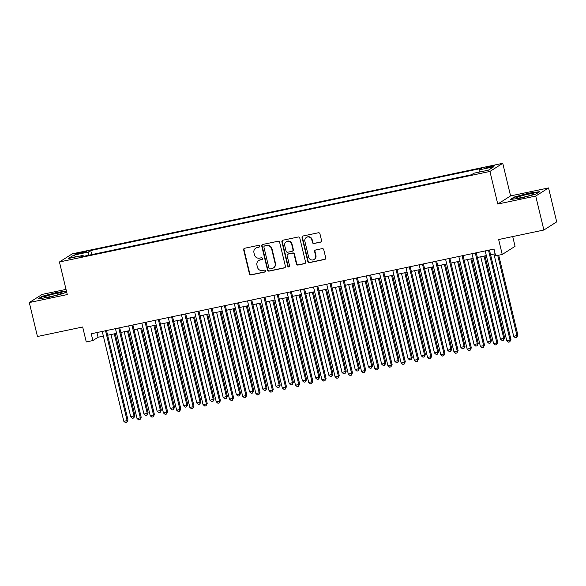 <?xml version="1.0" encoding="UTF-8"?>
<svg xmlns="http://www.w3.org/2000/svg" width="586" height="586" viewBox="0 0 586 586"><rect width="100%" height="100%" fill="white"/><g stroke="black" fill="none" stroke-linecap="round" stroke-linejoin="round"><path stroke-width="0.88" d="M259.554 246.105A0.967 0.923 -122.4 0 0 258.419 245.366L244.648 248.259A1.377 1.319 -122.4 0 0 243.673 249.863L249.431 273.86A1.377 1.319 -122.4 0 0 251.05 274.922L264.821 272.029A0.967 0.923 -122.4 0 0 265.502 270.9A0.967 0.923 -122.4 0 0 264.374 270.161L262.587 270.534A4.41 4.219 -122.4 0 1 257.415 267.143L256.939 265.143A4.41 4.219 -122.4 0 1 260.059 260.001L261.847 259.627A0.967 0.923 -122.4 0 0 262.528 258.507A0.967 0.923 -122.4 0 0 261.393 257.759L259.613 258.14A4.41 4.219 -122.4 0 1 254.441 254.742L253.958 252.742A4.41 4.219 -122.4 0 1 257.086 247.607L258.865 247.233A0.967 0.923 -122.4 0 0 259.554 246.105M491.324 166.087A4.49 0.44 -13.5 0 0 485.853 167.838A4.49 0.44 -13.5 0 0 489.105 167.493A4.49 0.44 -13.5 0 0 494.584 165.743A4.49 0.44 -13.5 0 0 491.324 166.087M320.593 242.165A1.377 1.319 -122.4 0 0 321.567 240.56L319.949 233.829A1.377 1.319 -122.4 0 0 318.337 232.767L303.043 235.982A1.377 1.319 -122.4 0 0 302.061 237.586L307.826 261.583A1.377 1.319 -122.4 0 0 309.445 262.645L324.739 259.43A1.377 1.319 -122.4 0 0 325.713 257.825L323.758 249.687A1.377 1.319 -122.4 0 0 322.146 248.632L315.598 250.01A1.377 1.319 -122.4 0 0 314.623 251.614L315.59 255.643A3.684 3.523 -122.4 0 1 314.096 259.488A3.684 3.523 -122.4 0 1 308.654 257.1L304.867 241.307A3.684 3.523 -122.4 0 1 306.353 237.462A3.684 3.523 -122.4 0 1 311.796 239.85L312.433 242.479A1.377 1.319 -122.4 0 0 314.045 243.542L320.938 241.945A1.377 1.319 -122.4 0 0 321.172 241.871M66.02 289.389L42.119 294.421L29.3 302.552L37.453 336.51L82.677 326.995L86.267 341.938L92.874 340.554L91.24 333.756L494.005 249.065L495.639 255.855L502.239 254.47L515.057 246.332L512.713 236.576M535.729 196.061L548.547 187.93L510.582 195.907L497.763 204.045L535.729 196.061L543.881 230.02L498.649 239.528L502.239 254.47M497.763 204.045L489.933 171.449L59.442 261.971L72.261 253.841L502.759 163.311L489.933 171.449M29.3 302.552L67.265 294.568L59.442 261.971M279.639 242.304A1.377 1.319 -122.4 0 0 278.028 241.242L262.726 244.457A1.377 1.319 -122.4 0 0 261.752 246.061L267.516 270.058A1.377 1.319 -122.4 0 0 269.128 271.12L284.422 267.905A1.377 1.319 -122.4 0 0 285.404 266.3L279.639 242.304M282.884 240.216L298.179 237A1.377 1.319 -122.4 0 1 299.798 238.062L305.555 262.059A1.377 1.319 -122.4 0 1 304.581 263.663L298.032 265.04A1.377 1.319 -122.4 0 1 296.421 263.986L294.084 254.251A1.377 1.319 -122.4 0 0 292.465 253.189L288.122 254.104A1.377 1.319 -122.4 0 0 287.147 255.708L289.579 265.839A0.967 0.923 -122.4 0 1 289.191 266.842A0.967 0.923 -122.4 0 1 287.763 266.22L281.91 241.828A1.377 1.319 -122.4 0 1 282.884 240.216M548.547 187.93L556.7 221.882L543.881 230.02M78.319 253.855L81.227 253.247A4.351 0.432 -13.5 0 0 86.53 251.548A4.351 0.432 -13.5 0 0 83.373 251.885L80.472 252.493A4.351 0.432 -13.5 0 0 75.169 254.192A4.351 0.432 -13.5 0 0 78.319 253.855M479.143 172.116L479.172 169.874L481.597 168.336L90.72 250.53L88.288 252.068L88.252 255.342M479.172 169.874L493.698 166.82L488.431 170.16L473.906 173.214L471.481 174.76L80.597 256.954L83.022 255.408L68.496 258.463L73.763 255.122L88.288 252.068M510.582 195.907L502.759 163.311M92.874 340.554L98.067 337.25L103.378 336.137M107.626 335.243L116.577 333.361M120.833 332.467L129.784 330.585M134.04 329.691L142.991 327.808M147.24 326.915L156.198 325.032M160.447 324.131L169.405 322.249M173.654 321.355L182.605 319.473M186.861 318.579L195.812 316.696M200.068 315.803L209.019 313.92M213.267 313.027L222.226 311.144M226.474 310.25L235.433 308.368M239.681 307.474L248.632 305.592M252.888 304.698L261.839 302.815M266.095 301.922L275.046 300.039M279.295 299.146L288.253 297.263M292.502 296.37L301.453 294.487M305.709 293.593L314.66 291.711M318.916 290.81L327.867 288.927M332.115 288.034L341.074 286.151M345.322 285.257L354.281 283.375M358.529 282.481L367.481 280.599M371.736 279.705L380.688 277.823M384.943 276.929L393.895 275.046M398.143 274.153L407.102 272.27M411.35 271.377L420.308 269.494M424.557 268.6L433.508 266.718M437.764 265.824L446.715 263.942M450.971 263.048L459.922 261.166M464.171 260.265L473.129 258.382M477.378 257.488L486.329 255.606M490.585 254.712L495.133 253.76M96.939 332.562L98.067 337.25M91.702 254.617L90.72 250.53M83.564 256.324L83.022 255.408M75.609 256.968L73.763 255.122M66.438 291.117L56.739 292.429L42.067 296.333L38.2 298.779L49.019 297.329L63.691 293.425L66.555 291.601M539.647 191.703L528.828 193.153L514.156 197.057L510.296 199.511L521.108 198.053L535.787 194.149L539.647 191.703M42.163 296.75L42.067 296.333M514.259 197.475L514.156 197.057M259.32 246.984A0.967 0.923 -122.4 0 1 259.217 247.014L257.43 247.387A4.41 4.219 -122.4 0 0 256.097 247.929L255.745 248.149M258.726 260.55L259.071 260.33A4.41 4.219 -122.4 0 1 260.411 259.781L262.191 259.408A0.967 0.923 -122.4 0 0 262.294 259.378M244.413 248.332A1.377 1.319 -122.4 0 0 244.018 249.643L249.775 273.64A1.377 1.319 -122.4 0 0 251.394 274.702L265.165 271.809A0.967 0.923 -122.4 0 0 265.275 271.779M262.491 244.53A1.377 1.319 -122.4 0 0 262.096 245.842L267.861 269.838A1.377 1.319 -122.4 0 0 269.479 270.9L284.774 267.685A1.377 1.319 -122.4 0 0 285.008 267.612M264.601 246.025A0.967 0.923 -122.4 0 0 263.92 247.145L268.974 268.212A0.967 0.923 -122.4 0 0 270.109 268.952L271.985 268.556A4.41 4.219 -122.4 0 0 275.112 263.422L271.655 249.021A4.41 4.219 -122.4 0 0 266.484 245.629L264.953 245.805A0.967 0.923 -122.4 0 0 264.66 245.922L264.308 246.142M273.325 268.014L273.669 267.795A4.41 4.219 -122.4 0 0 275.457 263.202L275.112 263.422M264.953 245.805L266.828 245.409A4.41 4.219 -122.4 0 1 271.999 248.801L275.457 263.202M287.704 254.273L288.056 254.053A1.377 1.319 -122.4 0 1 288.473 253.885L292.81 252.969A1.377 1.319 -122.4 0 1 294.428 254.031L296.765 263.766A1.377 1.319 -122.4 0 0 298.384 264.821L304.925 263.444A1.377 1.319 -122.4 0 0 305.167 263.37M282.65 240.297A1.377 1.319 -122.4 0 0 282.254 241.608L288.114 266A0.967 0.923 -122.4 0 0 289.352 266.718M291.66 244.15A3.684 3.523 -122.4 0 0 286.217 241.769A3.684 3.523 -122.4 0 0 284.723 245.607L286.063 251.174A1.377 1.319 -122.4 0 0 287.675 252.236L292.018 251.321A1.377 1.319 -122.4 0 0 292.993 249.717L291.66 244.15L292.004 243.93A3.684 3.523 -122.4 0 0 286.561 241.549L286.217 241.769M292.436 251.152L292.78 250.933A1.377 1.319 -122.4 0 0 293.344 249.497L292.993 249.717M292.004 243.93L293.344 249.497M306.353 237.462L306.705 237.242A3.684 3.523 -122.4 0 1 312.148 239.63L312.778 242.26A1.377 1.319 -122.4 0 0 314.396 243.322L320.938 241.945M314.096 259.488L314.448 259.268A3.684 3.523 -122.4 0 0 315.935 255.423L315.59 255.643M315.363 250.083A1.377 1.319 -122.4 0 0 314.968 251.394L315.935 255.423M302.808 236.055A1.377 1.319 -122.4 0 0 302.413 237.367L308.17 261.363A1.377 1.319 -122.4 0 0 309.789 262.425L325.084 259.21A1.377 1.319 -122.4 0 0 325.318 259.137M110.974 334.54L130.751 416.895L134.919 415.65L115.23 333.646M134.919 415.65L133.747 418.008L134.048 416.199L114.277 333.844M133.747 418.008L132.421 418.287L130.751 416.895M105.553 330.753L127.118 420.602L123.822 421.297L102.25 331.442M106.498 330.548L127.99 420.052L127.118 420.602L126.818 422.411L125.492 422.689L123.822 421.297M127.99 420.052L126.818 422.411M55.194 293.718A9.127 0.901 -13.5 0 0 44.236 297.395A9.127 0.901 -13.5 0 0 50.689 296.575A9.127 0.901 -13.5 0 0 61.72 293.198A9.127 0.901 -13.5 0 0 55.194 293.718M39.167 298.655L42.463 296.56L56.681 292.773L66.518 291.447M518.727 196.728A9.127 0.901 -13.5 0 0 516.332 198.127A9.127 0.901 -13.5 0 0 522.478 197.372A9.127 0.901 -13.5 0 0 531.341 195.028A9.127 0.901 -13.5 0 0 533.809 193.929A9.127 0.901 -13.5 0 0 529.012 194.105A9.127 0.901 -13.5 0 0 518.727 196.728M511.256 199.379L514.559 197.284L528.777 193.505L538.966 192.135M124.181 331.764L143.958 414.119L148.126 412.874L128.437 330.87M148.126 412.874L146.947 415.232L147.254 413.423L127.484 331.068M146.947 415.232L145.628 415.511L143.958 414.119M137.388 328.98L157.158 411.343L161.326 410.097L141.636 328.087M161.326 410.097L160.154 412.456L160.461 410.647L140.691 328.292M160.154 412.456L158.835 412.734L157.158 411.343M150.595 326.204L170.365 408.567L174.533 407.321L154.843 325.311M174.533 407.321L173.361 409.68L173.668 407.871L153.898 325.516M173.361 409.68L172.042 409.958L170.365 408.567M163.802 323.428L183.572 405.79L187.74 404.545L168.05 322.534M187.74 404.545L186.568 406.904L186.875 405.094L167.098 322.74M186.568 406.904L185.242 407.182L183.572 405.79M118.753 327.977L140.325 417.825L137.029 418.521L115.457 328.665M119.705 327.772L141.189 417.276L140.325 417.825L140.017 419.635L138.699 419.913L137.029 418.521M141.189 417.276L140.017 419.635M131.96 325.193L153.532 415.049L150.228 415.738L128.656 325.889M132.912 324.996L154.396 414.5L153.532 415.049L153.224 416.858L151.906 417.137L150.228 415.738M154.396 414.5L153.224 416.858M145.167 322.417L166.739 412.273L163.435 412.962L141.863 323.113M146.119 322.219L167.603 411.724L166.739 412.273L166.431 414.082L165.113 414.353L163.435 412.962M167.603 411.724L166.431 414.082M158.374 319.641L179.946 409.489L176.642 410.185L155.07 320.337M159.319 319.443L180.81 408.94L179.946 409.489L179.638 411.299L178.312 411.577L176.642 410.185M180.81 408.94L179.638 411.299M177.001 320.652L196.779 403.014L200.947 401.769L181.257 319.758M200.947 401.769L199.775 404.128L200.075 402.318L180.305 319.956M199.775 404.128L198.449 404.406L196.779 403.014M171.581 316.865L193.146 406.713L189.849 407.409L168.277 317.561M172.526 316.667L194.017 406.164L193.146 406.713L192.845 408.523L191.519 408.801L189.849 407.409M194.017 406.164L192.845 408.523M190.208 317.876L209.986 400.238L214.146 398.993L194.464 316.982M214.146 398.993L212.974 401.351L213.282 399.542L193.512 317.18M212.974 401.351L211.656 401.63L209.986 400.238M184.78 314.089L206.353 403.937L203.049 404.633L181.484 314.785M185.733 313.891L207.217 403.388L206.353 403.937L206.045 405.746L204.726 406.025L203.049 404.633M207.217 403.388L206.045 405.746M203.415 315.1L223.185 397.462L227.353 396.217L207.664 314.206M227.353 396.217L226.181 398.575L226.489 396.766L206.719 314.404M226.181 398.575L224.863 398.854L223.185 397.462M197.987 311.312L219.56 401.161L216.256 401.857L194.684 312.008M198.94 311.115L220.424 400.612L219.56 401.161L219.252 402.97L217.933 403.249L216.256 401.857M220.424 400.612L219.252 402.97M216.622 312.323L236.392 394.678L239.696 393.99L240.56 393.44L220.871 311.43M240.56 393.44L239.388 395.799L239.696 393.99L219.918 311.627M239.388 395.799L238.07 396.077L236.392 394.678M211.194 308.536L232.767 398.385L229.463 399.081L207.891 309.232M212.147 308.339L233.631 397.835L232.767 398.385L232.459 400.194L231.14 400.472L229.463 399.081M233.631 397.835L232.459 400.194M229.829 309.547L249.599 391.902L252.903 391.214L253.767 390.664L234.078 308.654M253.767 390.664L252.595 393.023L252.903 391.214L233.125 308.851M252.595 393.023L251.269 393.301L249.599 391.902M224.401 305.76L245.974 395.609L242.67 396.304L221.098 306.456M225.346 305.562L246.838 395.059L245.974 395.609L245.666 397.418L244.34 397.696L242.67 396.304M246.838 395.059L245.666 397.418M243.029 306.771L262.806 389.126L266.103 388.437L266.974 387.881L247.285 305.877M266.974 387.881L265.802 390.247L266.103 388.437L246.332 306.075M265.802 390.247L264.476 390.518L262.806 389.126M237.601 302.984L259.173 392.832L255.877 393.528L234.305 303.68M238.553 302.786L260.045 392.283L259.173 392.832L258.865 394.642L257.547 394.92L255.877 393.528M260.045 392.283L258.865 394.642M256.236 303.995L276.006 386.35L280.174 385.105L260.492 303.101M280.174 385.105L279.002 387.463L279.31 385.654L259.539 303.299M279.002 387.463L277.683 387.742L276.006 386.35M250.808 300.208L272.38 390.056L269.077 390.752L247.512 300.896M251.76 300.003L273.244 389.507L272.38 390.056L272.072 391.866L270.754 392.144L269.077 390.752M273.244 389.507L272.072 391.866M269.443 301.219L289.213 383.574L293.381 382.328L273.691 300.325M293.381 382.328L292.209 384.687L292.517 382.878L272.746 300.523M292.209 384.687L290.89 384.965L289.213 383.574M264.015 297.432L285.587 387.28L282.284 387.976L260.711 298.12M264.967 297.227L286.451 386.731L285.587 387.28L285.279 389.089L283.961 389.368L282.284 387.976M286.451 386.731L285.279 389.089M277.222 294.655L298.794 384.504L295.49 385.192L273.918 295.344M278.174 294.45L299.658 383.955L298.794 384.504L298.486 386.313L297.168 386.592L295.49 385.192M299.658 383.955L298.486 386.313M290.429 291.872L311.994 381.728L308.697 382.416L287.125 292.568M291.374 291.674L312.865 381.178L311.994 381.728L311.693 383.537L310.368 383.815L308.697 382.416M312.865 381.178L311.693 383.537M282.65 298.442L302.42 380.797L305.724 380.102L306.588 379.552L286.898 297.541M306.588 379.552L305.416 381.911L305.724 380.102L285.946 297.747M305.416 381.911L304.097 382.189L302.42 380.797M295.849 295.659L315.627 378.021L319.795 376.776L300.105 294.765M319.795 376.776L318.623 379.135L318.93 377.325L299.153 294.97M318.623 379.135L317.297 379.413L315.627 378.021M309.056 292.883L328.834 375.245L333.002 374L313.312 291.989M333.002 374L331.822 376.358L332.13 374.549L312.36 292.194M331.822 376.358L330.504 376.637L328.834 375.245M303.629 289.096L325.201 378.952L321.904 379.64L300.332 289.792M304.581 288.898L326.065 378.395L325.201 378.952L324.893 380.761L323.575 381.032L321.904 379.64M326.065 378.395L324.893 380.761M322.263 290.107L342.034 372.469L346.201 371.224L326.512 289.213M346.201 371.224L345.029 373.582L345.337 371.773L325.567 289.418M345.029 373.582L343.711 373.861L342.034 372.469M316.836 286.32L338.408 376.168L335.104 376.864L313.532 287.015M317.788 286.122L339.272 375.619L338.408 376.168L338.1 377.977L336.782 378.256L335.104 376.864M339.272 375.619L338.1 377.977M335.47 287.33L355.241 369.693L359.408 368.448L339.719 286.437M359.408 368.448L358.236 370.806L358.544 368.997L338.774 286.635M358.236 370.806L356.918 371.085L355.241 369.693M330.043 283.543L351.615 373.392L348.311 374.088L326.739 284.239M330.995 283.346L352.479 372.843L351.615 373.392L351.307 375.201L349.989 375.48L348.311 374.088M352.479 372.843L351.307 375.201M348.677 284.554L368.448 366.917L372.615 365.671L352.926 283.661M372.615 365.671L371.443 368.03L371.751 366.221L351.974 283.858M371.443 368.03L370.125 368.308L368.448 366.917M343.25 280.767L364.822 370.616L361.518 371.312L339.946 281.463M344.194 280.569L365.686 370.066L364.822 370.616L364.514 372.425L363.188 372.703L361.518 371.312M365.686 370.066L364.514 372.425M361.877 281.778L381.654 364.14L385.822 362.895L366.133 280.884M385.822 362.895L384.65 365.254L384.951 363.445L365.181 281.082M384.65 365.254L383.325 365.532L381.654 364.14M356.456 277.991L378.021 367.84L374.725 368.535L353.153 278.687M357.401 277.793L378.893 367.29L378.021 367.84L377.721 369.649L376.395 369.927L374.725 368.535M378.893 367.29L377.721 369.649M375.084 279.002L394.861 361.357L398.158 360.668L399.022 360.119L379.34 278.108M399.022 360.119L397.85 362.478L398.158 360.668L378.388 278.306M397.85 362.478L396.532 362.756L394.861 361.357M369.656 275.215L391.228 365.063L387.925 365.759L366.36 275.911M370.608 275.017L392.093 364.514L391.228 365.063L390.921 366.873L389.602 367.151L387.925 365.759M392.093 364.514L390.921 366.873M388.291 276.226L408.061 358.581L411.365 357.892L412.229 357.343L392.539 275.332M412.229 357.343L411.057 359.701L411.365 357.892L391.595 275.53M411.057 359.701L409.739 359.972L408.061 358.581M382.863 272.439L404.435 362.287L401.132 362.983L379.56 273.135M383.815 272.241L405.3 361.738L404.435 362.287L404.128 364.096L402.809 364.375L401.132 362.983M405.3 361.738L404.128 364.096M401.498 273.45L421.268 355.805L424.572 355.116L425.436 354.559L405.746 272.556M425.436 354.559L424.264 356.918L424.572 355.116L404.794 272.754M424.264 356.918L422.945 357.196L421.268 355.805M396.07 269.663L417.642 359.511L414.339 360.207L392.767 270.358M397.022 269.457L418.507 358.962L417.642 359.511L417.335 361.32L416.016 361.599L414.339 360.207M418.507 358.962L417.335 361.32M414.705 270.673L434.475 353.028L438.643 351.783L418.953 269.78M438.643 351.783L437.471 354.142L437.779 352.333L418.001 269.978M437.471 354.142L436.145 354.42L434.475 353.028M427.905 267.897L447.682 350.252L451.85 349.007L432.16 267.004M451.85 349.007L450.678 351.366L450.978 349.556L431.208 267.201M450.678 351.366L449.352 351.644L447.682 350.252M441.112 265.114L460.882 347.476L465.05 346.231L445.367 264.22M465.05 346.231L463.878 348.589L464.185 346.78L444.415 264.425M463.878 348.589L462.559 348.868L460.882 347.476M409.277 266.886L430.849 356.735L427.546 357.431L405.973 267.575M410.222 266.681L431.714 356.185L430.849 356.735L430.542 358.544L429.216 358.822L427.546 357.431M431.714 356.185L430.542 358.544M422.477 264.11L444.049 353.959L440.753 354.655L419.18 264.799M423.429 263.905L444.921 353.409L444.049 353.959L443.741 355.768L442.423 356.046L440.753 354.655M444.921 353.409L443.741 355.768M435.684 261.327L457.256 351.182L453.952 351.871L432.387 262.023M436.636 261.129L458.12 350.633L457.256 351.182L456.948 352.992L455.63 353.27L453.952 351.871M458.12 350.633L456.948 352.992M454.318 262.338L474.089 344.7L478.257 343.455L458.567 261.444M478.257 343.455L477.085 345.813L477.392 344.004L457.622 261.649M477.085 345.813L475.766 346.092L474.089 344.7M448.891 258.551L470.463 348.406L467.159 349.095L445.587 259.246M449.843 258.353L471.327 347.857L470.463 348.406L470.155 350.216L468.837 350.487L467.159 349.095M471.327 347.857L470.155 350.216M467.525 259.561L487.296 341.924L491.464 340.678L471.774 258.668M491.464 340.678L490.292 343.037L490.599 341.228L470.822 258.873M490.292 343.037L488.973 343.315L487.296 341.924M462.098 255.774L483.67 345.623L480.366 346.319L458.794 256.47M463.05 255.577L484.534 345.073L483.67 345.623L483.362 347.432L482.044 347.71L480.366 346.319M484.534 345.073L483.362 347.432M480.732 256.785L500.503 339.148L504.671 337.902L484.981 255.892M504.671 337.902L503.499 340.261L503.806 338.452L484.029 256.089M503.499 340.261L502.173 340.539L500.503 339.148M475.305 252.998L496.869 342.847L493.573 343.543L472.001 253.694M476.25 252.8L497.741 342.297L496.869 342.847L496.569 344.656L495.243 344.934L493.573 343.543M497.741 342.297L496.569 344.656M493.932 254.009L513.71 336.371L517.878 335.126L498.693 255.218M517.878 335.126L516.698 337.485L517.006 335.675L497.741 255.415M516.698 337.485L515.38 337.763L513.71 336.371M488.504 250.222L510.076 340.07L506.78 340.766L485.208 250.918M489.457 250.024L510.948 339.521L510.076 340.07L509.769 341.88L508.45 342.158L506.78 340.766M510.948 339.521L509.769 341.88M80.678 253.357L80.472 252.493M83.571 252.683L83.373 251.885"/></g></svg>
